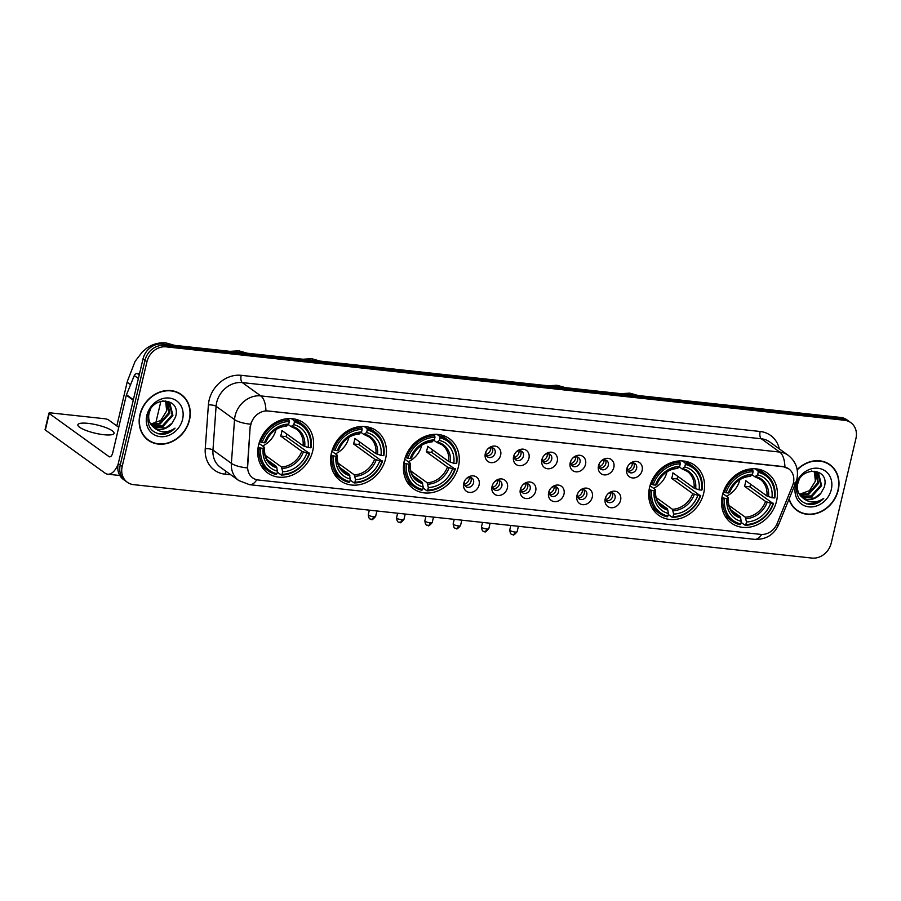 <?xml version="1.0" encoding="UTF-8"?>
<svg xmlns="http://www.w3.org/2000/svg" width="901" height="901" viewBox="0 0 901 901"><rect width="100%" height="100%" fill="white"/><g stroke="black" fill="none" stroke-linecap="round" stroke-linejoin="round"><path stroke-width="1.35" d="M722.411 495.201A30.825 26.309 125.8 0 0 731.443 523.121A30.825 26.309 125.8 0 0 776.561 501.057A30.825 26.309 125.8 0 0 767.528 473.126A30.825 26.309 125.8 0 0 722.411 495.201M331.444 452.876A30.825 26.309 125.8 0 0 340.477 480.807A30.825 26.309 125.8 0 0 385.594 458.744A30.825 26.309 125.8 0 0 376.55 430.813A30.825 26.309 125.8 0 0 331.444 452.876M404.29 460.76A30.825 26.309 125.8 0 0 413.322 488.691A30.825 26.309 125.8 0 0 458.429 466.628A30.825 26.309 125.8 0 0 449.396 438.697A30.825 26.309 125.8 0 0 404.29 460.76M649.576 487.317A30.825 26.309 125.8 0 0 658.608 515.237A30.825 26.309 125.8 0 0 703.715 493.174A30.825 26.309 125.8 0 0 694.682 465.243A30.825 26.309 125.8 0 0 649.576 487.317M258.598 444.993A30.825 26.309 125.8 0 0 267.642 472.924A30.825 26.309 125.8 0 0 312.748 450.86A30.825 26.309 125.8 0 0 303.716 422.929A30.825 26.309 125.8 0 0 258.598 444.993M479.084 484.975A8.728 7.445 -54.2 0 1 469.466 492.408A8.728 7.445 -54.2 0 1 463.756 483.308A8.728 7.445 -54.2 0 1 464.544 481.157A8.728 7.445 -54.2 0 1 466.425 478.555A8.728 7.445 -54.2 0 1 475.672 476.55A8.728 7.445 -54.2 0 1 479.084 484.975M464.713 480.83A5.237 4.471 125.8 0 0 464.364 481.866A5.237 4.471 125.8 0 0 465.896 486.608A5.237 4.471 125.8 0 0 473.554 482.868A5.237 4.471 125.8 0 0 472.023 478.127A5.237 4.471 125.8 0 0 466.166 478.825M507.376 488.027A8.728 7.445 -54.2 0 1 497.769 495.471A8.728 7.445 -54.2 0 1 492.059 486.371A8.728 7.445 -54.2 0 1 492.847 484.22A8.728 7.445 -54.2 0 1 494.717 481.618A8.728 7.445 -54.2 0 1 503.974 479.614A8.728 7.445 -54.2 0 1 507.376 488.027M493.016 483.893A5.237 4.471 125.8 0 0 492.667 484.929A5.237 4.471 125.8 0 0 494.199 489.671A5.237 4.471 125.8 0 0 501.857 485.932A5.237 4.471 125.8 0 0 500.325 481.19A5.237 4.471 125.8 0 0 494.469 481.889M535.678 491.09A8.728 7.445 -54.2 0 1 526.06 498.535A8.728 7.445 -54.2 0 1 520.35 489.434A8.728 7.445 -54.2 0 1 521.138 487.283A8.728 7.445 -54.2 0 1 523.019 484.682A8.728 7.445 -54.2 0 1 532.277 482.677A8.728 7.445 -54.2 0 1 535.678 491.09M521.319 486.957A5.237 4.471 125.8 0 0 520.958 487.993A5.237 4.471 125.8 0 0 522.501 492.734A5.237 4.471 125.8 0 0 530.16 488.995A5.237 4.471 125.8 0 0 528.617 484.242A5.237 4.471 125.8 0 0 522.76 484.952M563.981 494.153A8.728 7.445 -54.2 0 1 554.363 501.598A8.728 7.445 -54.2 0 1 548.653 492.498A8.728 7.445 -54.2 0 1 549.441 490.347A8.728 7.445 -54.2 0 1 551.322 487.745A8.728 7.445 -54.2 0 1 560.568 485.74A8.728 7.445 -54.2 0 1 563.981 494.153M549.61 490.02A5.237 4.471 125.8 0 0 549.261 491.056A5.237 4.471 125.8 0 0 550.793 495.798A5.237 4.471 125.8 0 0 558.451 492.047A5.237 4.471 125.8 0 0 556.919 487.306A5.237 4.471 125.8 0 0 551.063 488.004M592.272 497.217A8.728 7.445 -54.2 0 1 582.654 504.661A8.728 7.445 -54.2 0 1 576.955 495.561A8.728 7.445 -54.2 0 1 577.744 493.41A8.728 7.445 -54.2 0 1 579.613 490.808A8.728 7.445 -54.2 0 1 588.871 488.804A8.728 7.445 -54.2 0 1 592.272 497.217M577.913 493.084A5.237 4.471 125.8 0 0 577.564 494.12A5.237 4.471 125.8 0 0 579.095 498.861A5.237 4.471 125.8 0 0 586.754 495.111A5.237 4.471 125.8 0 0 585.222 490.369A5.237 4.471 125.8 0 0 579.366 491.068M620.575 500.28A8.728 7.445 -54.2 0 1 610.957 507.725A8.728 7.445 -54.2 0 1 605.247 498.625A8.728 7.445 -54.2 0 1 606.035 496.474A8.728 7.445 -54.2 0 1 607.916 493.872A8.728 7.445 -54.2 0 1 617.162 491.867A8.728 7.445 -54.2 0 1 620.575 500.28M606.204 496.147A5.237 4.471 125.8 0 0 605.855 497.183A5.237 4.471 125.8 0 0 607.387 501.925A5.237 4.471 125.8 0 0 615.056 498.174A5.237 4.471 125.8 0 0 613.513 493.433A5.237 4.471 125.8 0 0 607.657 494.131M500.629 455.196A8.728 7.445 -54.2 0 1 491.011 462.63A8.728 7.445 -54.2 0 1 485.312 453.541A8.728 7.445 -54.2 0 1 486.101 451.378A8.728 7.445 -54.2 0 1 487.97 448.777A8.728 7.445 -54.2 0 1 497.228 446.772A8.728 7.445 -54.2 0 1 500.629 455.196M486.27 451.063A5.237 4.471 125.8 0 0 485.909 452.099A5.237 4.471 125.8 0 0 487.452 456.841A5.237 4.471 125.8 0 0 495.111 453.09A5.237 4.471 125.8 0 0 493.579 448.349A5.237 4.471 125.8 0 0 487.723 449.047M528.932 458.26A8.728 7.445 -54.2 0 1 519.314 465.693A8.728 7.445 -54.2 0 1 513.604 456.604A8.728 7.445 -54.2 0 1 514.392 454.442A8.728 7.445 -54.2 0 1 516.273 451.84A8.728 7.445 -54.2 0 1 525.52 449.836A8.728 7.445 -54.2 0 1 528.932 458.26M514.561 454.127A5.237 4.471 125.8 0 0 514.212 455.163A5.237 4.471 125.8 0 0 515.744 459.904A5.237 4.471 125.8 0 0 523.413 456.154A5.237 4.471 125.8 0 0 521.87 451.412A5.237 4.471 125.8 0 0 516.014 452.111M557.223 461.323A8.728 7.445 -54.2 0 1 547.617 468.757A8.728 7.445 -54.2 0 1 541.906 459.656A8.728 7.445 -54.2 0 1 542.695 457.505A8.728 7.445 -54.2 0 1 544.564 454.904A8.728 7.445 -54.2 0 1 553.822 452.899A8.728 7.445 -54.2 0 1 557.223 461.323M542.864 457.179A5.237 4.471 125.8 0 0 542.515 458.215A5.237 4.471 125.8 0 0 544.046 462.968A5.237 4.471 125.8 0 0 551.705 459.217A5.237 4.471 125.8 0 0 550.173 454.476A5.237 4.471 125.8 0 0 544.317 455.174M585.526 464.387A8.728 7.445 -54.2 0 1 575.908 471.82A8.728 7.445 -54.2 0 1 570.198 462.72A8.728 7.445 -54.2 0 1 570.986 460.569A8.728 7.445 -54.2 0 1 572.867 457.967A8.728 7.445 -54.2 0 1 582.125 455.962A8.728 7.445 -54.2 0 1 585.526 464.387M571.166 460.242A5.237 4.471 125.8 0 0 570.806 461.278A5.237 4.471 125.8 0 0 572.349 466.02A5.237 4.471 125.8 0 0 580.007 462.281A5.237 4.471 125.8 0 0 578.476 457.539A5.237 4.471 125.8 0 0 572.619 458.237M613.829 467.45A8.728 7.445 -54.2 0 1 604.211 474.883A8.728 7.445 -54.2 0 1 598.501 465.783A8.728 7.445 -54.2 0 1 599.289 463.632A8.728 7.445 -54.2 0 1 601.17 461.03A8.728 7.445 -54.2 0 1 610.416 459.026A8.728 7.445 -54.2 0 1 613.829 467.45M599.458 463.305A5.237 4.471 125.8 0 0 599.109 464.342A5.237 4.471 125.8 0 0 600.64 469.083A5.237 4.471 125.8 0 0 608.299 465.344A5.237 4.471 125.8 0 0 606.767 460.602A5.237 4.471 125.8 0 0 600.911 461.301M642.12 470.513A8.728 7.445 -54.2 0 1 632.502 477.947A8.728 7.445 -54.2 0 1 626.803 468.847A8.728 7.445 -54.2 0 1 627.592 466.695A8.728 7.445 -54.2 0 1 629.461 464.094A8.728 7.445 -54.2 0 1 638.719 462.089A8.728 7.445 -54.2 0 1 642.12 470.513M627.76 466.369A5.237 4.471 125.8 0 0 627.411 467.405A5.237 4.471 125.8 0 0 628.943 472.147A5.237 4.471 125.8 0 0 636.602 468.407A5.237 4.471 125.8 0 0 635.07 463.666A5.237 4.471 125.8 0 0 629.213 464.364M470.615 477.485A5.237 4.471 -54.2 0 1 471.099 481.089A5.237 4.471 -54.2 0 1 464.848 485.47M498.917 480.548A5.237 4.471 -54.2 0 1 499.402 484.152A5.237 4.471 -54.2 0 1 493.151 488.533M527.209 483.612A5.237 4.471 -54.2 0 1 527.704 487.216A5.237 4.471 -54.2 0 1 521.454 491.597M555.512 486.675A5.237 4.471 -54.2 0 1 555.996 490.279A5.237 4.471 -54.2 0 1 549.745 494.66M583.814 489.739A5.237 4.471 -54.2 0 1 584.298 493.343A5.237 4.471 -54.2 0 1 578.048 497.724M612.106 492.802A5.237 4.471 -54.2 0 1 612.59 496.406A5.237 4.471 -54.2 0 1 606.339 500.787M492.16 447.707A5.237 4.471 -54.2 0 1 492.656 451.311A5.237 4.471 -54.2 0 1 486.405 455.703M520.463 450.77A5.237 4.471 -54.2 0 1 520.947 454.374A5.237 4.471 -54.2 0 1 514.696 458.767M548.765 453.834A5.237 4.471 -54.2 0 1 549.25 457.438A5.237 4.471 -54.2 0 1 542.999 461.83M577.057 456.897A5.237 4.471 -54.2 0 1 577.552 460.501A5.237 4.471 -54.2 0 1 571.302 464.882M605.359 459.96A5.237 4.471 -54.2 0 1 605.844 463.565A5.237 4.471 -54.2 0 1 599.593 467.946M633.662 463.024A5.237 4.471 -54.2 0 1 634.146 466.628A5.237 4.471 -54.2 0 1 627.896 471.009M250.501 426.984A15.7 13.402 -54.2 0 1 250.906 424.382A15.7 13.402 -54.2 0 1 268.216 410.991L783.104 466.718A15.7 13.402 -54.2 0 1 788.769 468.869A15.7 13.402 -54.2 0 1 792.553 485.65L777.135 523.549A15.7 13.402 -54.2 0 1 760.647 534.383L258.362 480.019A15.7 13.402 -54.2 0 1 252.697 477.868A15.7 13.402 -54.2 0 1 247.685 466.245L250.151 426.725L251.379 422.051M139.937 414.674A28.213 24.079 125.8 0 0 148.214 440.229A28.213 24.079 125.8 0 0 189.492 420.035A28.213 24.079 125.8 0 0 181.225 394.48A28.213 24.079 125.8 0 0 139.937 414.674M147.246 439.485A28.213 24.079 125.8 0 0 149.408 440.69M789.006 499.222A28.213 24.079 125.8 0 0 796.934 510.439A28.213 24.079 125.8 0 0 838.212 490.245A28.213 24.079 125.8 0 0 829.945 464.691A28.213 24.079 125.8 0 0 797.16 469.624M795.966 509.696A28.213 24.079 125.8 0 0 798.128 510.901M256.774 479.737A20.351 9.539 -83.8 0 1 249.577 484.693L238.81 480.571A23.268 19.856 -54.2 0 1 231.388 463.351L234.53 419.596A23.268 19.856 -54.2 0 1 235.127 415.733A23.268 19.856 -54.2 0 1 260.772 395.899A20.351 9.539 96.2 0 1 265.93 410.788L782.856 466.538L788.713 468.813M127.311 482.26L123.381 479.422A17.446 14.889 125.8 0 1 118.268 463.61L143.022 358.891A17.446 14.889 125.8 0 1 162.259 344.013L840.599 417.433A17.446 14.889 125.8 0 1 846.906 419.821L848.866 421.24A17.446 14.889 125.8 0 0 842.57 418.852L164.219 345.432A17.446 14.889 125.8 0 0 144.993 360.31L120.238 465.029A17.446 14.889 125.8 0 0 125.352 480.841A17.446 14.889 125.8 0 1 120.238 465.029L144.993 360.31A17.446 14.889 125.8 0 1 164.219 345.432L842.57 418.852A17.446 14.889 125.8 0 1 848.866 421.24L850.837 422.659A17.446 14.889 125.8 0 0 844.53 420.271L166.189 346.851A17.446 14.889 125.8 0 0 146.953 361.729L122.198 466.448A17.446 14.889 125.8 0 0 127.311 482.26A17.446 14.889 125.8 0 0 133.618 484.648L811.959 558.068A17.446 14.889 125.8 0 0 831.195 543.19L855.95 438.46A17.446 14.889 125.8 0 0 850.837 422.659M784.906 466.955A20.351 9.539 -83.8 0 0 779.748 452.077L260.772 395.899L242.335 382.598A23.268 19.856 125.8 0 0 216.691 402.443A23.268 19.856 125.8 0 0 216.094 406.306L212.963 450.05L231.388 463.351A20.351 6.217 4.1 0 0 247.347 467.934L250.151 426.725M830.756 465.682A28.213 24.079 125.8 0 0 828.931 464.004M182.036 395.471A28.213 24.079 125.8 0 0 180.223 393.793M181.056 394.717A27.92 23.831 125.8 0 0 140.196 414.697A27.92 23.831 125.8 0 0 148.383 439.992A27.92 23.831 125.8 0 0 189.233 420.001A27.92 23.831 125.8 0 0 181.056 394.717L179.085 393.298A27.92 23.831 125.8 0 0 178.06 392.599M166.629 411.115A14.54 12.411 125.8 0 0 166.674 410.935L160.738 420.452L150.692 424.112M167.541 401.7L169.805 413.187L160.074 424.056L151.019 424.596M167.09 401.508L169.016 412.624L159.297 423.493L150.737 424.168M162.844 400.81L169.872 403.186L172.924 415.44L163.194 426.308L152.292 426.117M168.814 402.398L172.136 414.877L162.417 425.745L151.954 425.768M172.147 423.076L175.481 417.095C181.811 397.6 151.987 395.066 148.26 414.764C146.694 426.725 151.503 433.28 162.687 434.406C167.372 433.955 171.483 431.883 175.042 428.166C167.214 433.291 160.074 432.987 153.62 427.277A14.54 12.411 125.8 0 0 153.744 427.367A14.54 12.411 125.8 0 0 172.147 423.076L165.536 427.998L153.373 427.085M153.62 427.277C149.6 423.999 148.046 419.517 148.935 413.807L150.242 409.854M165.626 401.058L166.674 410.935A14.54 12.411 125.8 0 0 165.367 401.001M146.84 415.417A20.351 17.378 125.8 0 0 160.153 436.647A20.351 17.378 125.8 0 0 182.588 419.292A20.351 17.378 125.8 0 0 169.275 398.062A20.351 17.378 125.8 0 0 146.84 415.417M145.433 437.818A27.92 23.831 125.8 0 0 146.412 438.573L148.383 439.992M175.042 428.166L168.273 432.739L158.069 433.809M88.107 423.369A18.617 4.235 13.3 0 0 77.858 424.754A18.617 4.235 13.3 0 0 103.829 434.71A18.617 4.235 13.3 0 0 114.078 433.325A18.617 4.235 13.3 0 0 88.107 423.369M139.509 373.78L137.346 373.543L139.238 374.906M118.11 464.33A23.268 10.902 96.2 0 1 107.748 474.196A23.268 10.902 96.2 0 1 105.045 473.115L45.332 430.025A2.906 0.664 -166.7 0 1 45.05 429.631L48.958 413.097A2.906 0.664 13.3 0 0 49.24 413.491L108.953 456.582A5.811 2.726 -83.8 0 0 109.629 456.852A5.811 2.726 -83.8 0 0 112.715 452.843L126.331 395.201A2.906 2.478 -54.2 0 1 126.489 394.728L134.294 375.548A2.906 2.478 -54.2 0 1 137.346 373.543M118.741 427.299L108.492 419.9A2.906 0.664 13.3 0 0 104.707 418.74L50.557 412.883A2.906 0.664 13.3 0 0 48.958 413.097M789.163 498.816A27.92 23.831 125.8 0 0 797.103 510.203A27.92 23.831 125.8 0 0 837.953 490.223A27.92 23.831 125.8 0 0 829.776 464.927L827.805 463.508A27.92 23.831 125.8 0 0 826.78 462.81M829.776 464.927A27.92 23.831 125.8 0 0 797.216 469.928M815.349 481.337A14.54 12.411 125.8 0 0 815.394 481.145L809.458 490.673L799.412 494.322M816.261 471.91L818.525 483.398L808.794 494.266L799.739 494.807M815.81 471.719L817.736 482.835L808.017 493.703L799.457 494.39M811.564 471.032L818.592 473.408L821.644 485.65L811.914 496.519L801.012 496.327M817.534 472.608L820.856 485.087L811.137 495.955L800.674 495.978M820.867 493.286L824.201 487.317C830.531 467.81 800.707 465.276 796.98 484.975C795.414 496.947 800.223 503.49 811.407 504.616C816.092 504.177 820.203 502.094 823.762 498.377C815.934 503.501 808.794 503.197 802.34 497.487A14.54 12.411 125.8 0 0 802.464 497.577A14.54 12.411 125.8 0 0 820.867 493.286L814.256 498.208L802.093 497.296M802.34 497.487C798.32 494.21 796.766 489.727 797.655 484.017L798.962 480.075M814.346 471.268L815.394 481.145A14.54 12.411 125.8 0 0 814.087 471.223M795.56 485.628A20.351 17.378 125.8 0 0 808.873 506.858A20.351 17.378 125.8 0 0 831.308 489.502A20.351 17.378 125.8 0 0 817.995 468.272A20.351 17.378 125.8 0 0 795.56 485.628M794.153 508.029A27.92 23.831 125.8 0 0 795.132 508.783L797.103 510.203M823.762 498.377L816.993 502.949L806.778 504.019M262.585 445.972A21.523 18.369 125.8 0 0 276.055 429.462M286.811 434.034A27.627 23.584 -54.2 0 1 286.056 436.625L309.201 453.304A27.683 23.629 125.8 0 1 282.058 474.298L282.666 471.741A25.014 21.342 125.8 0 0 306.836 453.045L301.767 451.277L280.65 436.039A21.523 18.369 125.8 0 0 281.472 433.302A21.523 18.369 125.8 0 0 281.957 430.532L303.074 445.77L308.142 447.527A25.014 21.342 125.8 0 0 293.794 424.664L294.402 422.107A27.683 23.629 125.8 0 1 310.507 447.786L311.048 447.549A28.843 24.62 125.8 0 0 302.06 424.18A28.843 24.62 125.8 0 0 294.165 420.654L294.402 422.107M265.164 455.208L281.472 466.977L282.666 471.741M260.839 448.067L259.33 447.594A28.843 24.62 125.8 0 0 268.307 470.964A28.843 24.62 125.8 0 0 276.202 474.489L276.956 473.746A27.683 23.629 125.8 0 1 260.839 448.067L263.205 448.326A25.014 21.342 125.8 0 0 277.553 471.189L276.359 466.425L267.203 459.814M259.026 443.405L264.32 447.223L263.205 448.326M302.06 424.18L296.801 420.384A28.843 24.62 125.8 0 0 294.672 419.033M261.099 465.58A28.843 24.62 125.8 0 0 263.047 467.168L268.307 470.964M291.338 418.616L294.165 420.654M282.058 474.298L281.315 475.052A28.843 24.62 125.8 0 0 309.741 453.057M281.315 475.052L277.328 472.169M259.33 447.594L258.227 446.806M310.507 447.786L308.142 447.527M306.836 453.045L309.201 453.304M277.553 471.189L276.956 473.746M293.794 424.664L291.023 426.567L288.241 424.562M304.696 446.479A22.367 19.09 125.8 0 0 292.082 426.376L291.023 426.567M264.32 447.223L264.432 447.774A22.367 19.09 125.8 0 0 277.035 467.867M259.668 441.4L262.146 442.549A27.683 23.629 125.8 0 1 289.289 421.555L289.063 420.091A28.843 24.62 125.8 0 0 260.626 442.087M289.063 420.091L287.137 418.706M289.289 421.555L288.692 424.112A25.014 21.342 125.8 0 0 264.511 442.808L262.146 442.549M285.91 426.015L288.692 424.112M264.511 442.808L265.727 442.256A22.367 19.09 125.8 0 1 286.98 425.824M280.65 436.039L286.056 436.625M335.431 453.856A21.523 18.369 125.8 0 0 348.901 437.345M359.645 441.918A27.627 23.584 -54.2 0 1 358.891 444.508L382.047 461.188A27.683 23.629 125.8 0 1 354.904 482.181L355.501 479.625A25.014 21.342 125.8 0 0 379.681 460.929L374.613 459.161L353.496 443.923A21.523 18.369 125.8 0 0 354.318 441.186A21.523 18.369 125.8 0 0 354.791 438.415L375.908 453.654L380.988 455.41A25.014 21.342 125.8 0 0 366.639 432.548L367.236 429.991A27.683 23.629 125.8 0 1 383.353 455.669L383.882 455.433A28.843 24.62 125.8 0 0 374.906 432.063A28.843 24.62 125.8 0 0 367.011 428.538L367.236 429.991M337.999 463.091L354.307 474.861L355.501 479.625M333.685 455.951L332.165 455.478A28.843 24.62 125.8 0 0 341.141 478.848A28.843 24.62 125.8 0 0 349.036 482.373L349.791 481.63A27.683 23.629 125.8 0 1 333.685 455.951L336.05 456.21A25.014 21.342 125.8 0 0 350.399 479.073L349.205 474.309L340.049 467.698M331.861 451.288L337.154 455.106L336.05 456.21M374.906 432.063L369.647 428.268A28.843 24.62 125.8 0 0 367.518 426.916M333.933 473.464A28.843 24.62 125.8 0 0 335.882 475.052L341.141 478.848M364.184 426.5L367.011 428.538M354.904 482.181L354.149 482.936A28.843 24.62 125.8 0 0 382.576 460.94M354.149 482.936L350.162 480.053M332.165 455.478L331.072 454.69M383.353 455.669L380.988 455.41M379.681 460.929L382.047 461.188M350.399 479.073L349.791 481.63M366.639 432.548L363.869 434.451L361.076 432.446M377.53 454.363A22.367 19.09 125.8 0 0 364.928 434.259L363.869 434.451M337.154 455.106L337.267 455.658A22.367 19.09 125.8 0 0 349.881 475.751M332.514 449.284L334.992 450.432A27.683 23.629 125.8 0 1 362.134 429.439L361.898 427.975A28.843 24.62 125.8 0 0 333.471 449.971M361.898 427.975L359.972 426.59M362.134 429.439L361.526 431.996A25.014 21.342 125.8 0 0 337.357 450.691L334.992 450.432M358.756 433.899L361.526 431.996M337.357 450.691L338.573 450.14A22.367 19.09 125.8 0 1 359.814 433.708M353.496 443.923L358.891 444.508M408.266 461.74A21.523 18.369 125.8 0 0 421.736 445.229M432.491 449.802A27.627 23.584 -54.2 0 1 431.737 452.392L454.881 469.072A27.683 23.629 125.8 0 1 427.738 490.065L428.347 487.509A25.014 21.342 125.8 0 0 452.516 468.813L447.448 467.045L426.331 451.806A21.523 18.369 125.8 0 0 427.153 449.07A21.523 18.369 125.8 0 0 427.637 446.299L448.754 461.537L453.822 463.294A25.014 21.342 125.8 0 0 439.474 440.431L440.082 437.875A27.683 23.629 125.8 0 1 456.188 463.553L456.728 463.317A28.843 24.62 125.8 0 0 447.741 439.947A28.843 24.62 125.8 0 0 439.846 436.422L440.082 437.875M410.845 470.975L427.153 482.745L428.347 487.509M406.531 463.835L405.011 463.362A28.843 24.62 125.8 0 0 413.987 486.731A28.843 24.62 125.8 0 0 421.882 490.257L422.637 489.513A27.683 23.629 125.8 0 1 406.531 463.835L408.885 464.094A25.014 21.342 125.8 0 0 423.233 486.957L422.04 482.193L412.883 475.582M404.707 459.172L410 462.99L408.885 464.094M447.741 439.947L442.492 436.152A28.843 24.62 125.8 0 0 440.352 434.8M406.779 481.348A28.843 24.62 125.8 0 0 408.727 482.936L413.987 486.731M437.03 434.383L439.846 436.422M427.738 490.065L426.995 490.82A28.843 24.62 125.8 0 0 455.422 468.824M426.995 490.82L423.008 487.937M405.011 463.362L403.907 462.573M456.188 463.553L453.822 463.294M452.516 468.813L454.881 469.072M423.233 486.957L422.637 489.513M439.474 440.431L436.703 442.335L433.922 440.33M450.376 462.247A22.367 19.09 125.8 0 0 437.762 442.143L436.703 442.335M410 462.99L410.113 463.542A22.367 19.09 125.8 0 0 422.715 483.634M405.349 457.167L407.826 458.316A27.683 23.629 125.8 0 1 434.969 437.323L434.744 435.859A28.843 24.62 125.8 0 0 406.306 457.854M434.744 435.859L432.818 434.473M434.969 437.323L434.372 439.879A25.014 21.342 125.8 0 0 410.192 458.575L407.826 458.316M431.602 441.783L434.372 439.879M410.192 458.575L411.408 458.023A22.367 19.09 125.8 0 1 432.66 441.591M426.331 451.806L431.737 452.392M653.552 488.297A21.523 18.369 125.8 0 0 667.022 471.786M677.777 476.347A27.627 23.584 -54.2 0 1 677.023 478.938L700.178 495.618A27.683 23.629 125.8 0 1 673.036 516.611L673.633 514.054A25.014 21.342 125.8 0 0 697.813 495.359L692.734 493.59L671.617 478.352A21.523 18.369 125.8 0 0 672.45 475.615A21.523 18.369 125.8 0 0 672.923 472.845L694.04 488.083L699.108 489.851A25.014 21.342 125.8 0 0 684.76 466.977L685.368 464.432A27.683 23.629 125.8 0 1 701.474 490.099L702.014 489.862A28.843 24.62 125.8 0 0 693.038 466.493A28.843 24.62 125.8 0 0 685.132 462.968L685.368 464.432M656.131 497.521L672.439 509.29L673.633 514.054M651.817 490.381L650.297 489.919A28.843 24.62 125.8 0 0 659.273 513.277A28.843 24.62 125.8 0 0 667.168 516.814L667.923 516.059A27.683 23.629 125.8 0 1 651.817 490.381L654.182 490.64A25.014 21.342 125.8 0 0 668.531 513.502L667.326 508.738L658.18 502.139M649.993 485.718L655.286 489.536L654.182 490.64M693.038 466.493L687.778 462.697A28.843 24.62 125.8 0 0 685.65 461.346M652.065 507.894A28.843 24.62 125.8 0 0 654.013 509.482L659.273 513.277M682.316 460.929L685.132 462.968M673.036 516.611L672.281 517.365A28.843 24.62 125.8 0 0 700.708 495.37M672.281 517.365L668.294 514.482M650.297 489.919L649.193 489.119M701.474 490.099L699.108 489.851M697.813 495.359L700.178 495.618M668.531 513.502L667.923 516.059M684.76 466.977L681.989 468.88L679.208 466.876M695.662 488.792A22.367 19.09 125.8 0 0 683.048 468.689L681.989 468.88M655.286 489.536L655.399 490.088A22.367 19.09 125.8 0 0 668.013 510.18M650.635 483.713L653.112 484.873A27.683 23.629 125.8 0 1 680.255 463.88L680.03 462.416A28.843 24.62 125.8 0 0 651.603 484.4M680.03 462.416L678.104 461.019M680.255 463.88L679.658 466.425A25.014 21.342 125.8 0 0 655.477 485.121L653.112 484.873M676.888 468.329L679.658 466.425M655.477 485.121L656.705 484.569A22.367 19.09 125.8 0 1 677.946 468.137M671.617 478.352L677.023 478.938M726.397 496.181A21.523 18.369 125.8 0 0 739.867 479.67M750.612 484.231A27.627 23.584 -54.2 0 1 749.857 486.822L773.013 503.501A27.683 23.629 125.8 0 1 745.87 524.495L746.478 521.938A25.014 21.342 125.8 0 0 770.648 503.242L765.58 501.474L744.463 486.236A21.523 18.369 125.8 0 0 745.285 483.499A21.523 18.369 125.8 0 0 745.769 480.729L766.875 495.967L771.954 497.735A25.014 21.342 125.8 0 0 757.606 474.861L758.203 472.315A27.683 23.629 125.8 0 1 774.319 497.983L774.849 497.746A28.843 24.62 125.8 0 0 765.873 474.376A28.843 24.62 125.8 0 0 757.978 470.851L758.203 472.315M728.965 505.405L745.285 517.174L746.478 521.938M724.652 498.264L723.131 497.803A28.843 24.62 125.8 0 0 732.119 521.161A28.843 24.62 125.8 0 0 740.014 524.697L740.768 523.943A27.683 23.629 125.8 0 1 724.652 498.264L727.017 498.523A25.014 21.342 125.8 0 0 741.365 521.386L740.172 516.622L731.015 510.022M722.827 493.602L728.121 497.42L727.017 498.523M765.873 474.376L760.613 470.581A28.843 24.62 125.8 0 0 758.484 469.23M724.9 515.777A28.843 24.62 125.8 0 0 726.859 517.365L732.119 521.161M755.151 468.813L757.978 470.851M745.87 524.495L745.116 525.249A28.843 24.62 125.8 0 0 773.554 503.254M745.116 525.249L741.14 522.366M723.131 497.803L722.039 497.003M774.319 497.983L771.954 497.735M770.648 503.242L773.013 503.501M741.365 521.386L740.768 523.943M757.606 474.861L754.835 476.764L752.053 474.759M768.508 496.676A22.367 19.09 125.8 0 0 755.894 476.573L754.835 476.764M728.121 497.42L728.233 497.971A22.367 19.09 125.8 0 0 740.847 518.064M723.48 491.597L725.958 492.757A27.683 23.629 125.8 0 1 753.101 471.764L752.864 470.299A28.843 24.62 125.8 0 0 724.438 492.284M752.864 470.299L750.938 468.903M753.101 471.764L752.493 474.309A25.014 21.342 125.8 0 0 728.323 493.005L725.958 492.757M749.722 476.212L752.493 474.309M728.323 493.005L729.54 492.453A22.367 19.09 125.8 0 1 750.781 476.021M744.463 486.236L749.857 486.822M485.909 454.532A6.397 5.462 125.8 0 0 490.73 449.295A6.397 5.462 125.8 0 0 490.899 447.617M514.212 457.595A6.397 5.462 125.8 0 0 519.021 452.358A6.397 5.462 125.8 0 0 519.201 450.68M542.515 460.659A6.397 5.462 125.8 0 0 547.324 455.422A6.397 5.462 125.8 0 0 547.504 453.744M570.806 463.722A6.397 5.462 125.8 0 0 575.615 458.485A6.397 5.462 125.8 0 0 575.795 456.807M599.109 466.786A6.397 5.462 125.8 0 0 603.918 461.549A6.397 5.462 125.8 0 0 604.098 459.87M627.411 469.849A6.397 5.462 125.8 0 0 632.22 464.612A6.397 5.462 125.8 0 0 632.401 462.934M464.364 484.31A6.397 5.462 125.8 0 0 469.173 479.073A6.397 5.462 125.8 0 0 469.353 477.395M492.667 487.373A6.397 5.462 125.8 0 0 497.476 482.136A6.397 5.462 125.8 0 0 497.656 480.458M520.958 490.426A6.397 5.462 125.8 0 0 525.767 485.2A6.397 5.462 125.8 0 0 525.947 483.522M549.261 493.489A6.397 5.462 125.8 0 0 554.07 488.263A6.397 5.462 125.8 0 0 554.25 486.585M577.564 496.552A6.397 5.462 125.8 0 0 582.373 491.327A6.397 5.462 125.8 0 0 582.542 489.648M605.855 499.616A6.397 5.462 125.8 0 0 610.664 494.39A6.397 5.462 125.8 0 0 610.844 492.712M760.162 431.489A5.811 2.726 -83.8 0 0 761.311 438.776L242.335 382.598A5.811 2.726 -83.8 0 1 241.186 375.323L760.162 431.489A29.08 24.823 -54.2 0 1 779.331 448.901M769.713 441.952A23.268 19.856 125.8 0 0 761.311 438.776L779.748 452.077A23.268 19.856 -54.2 0 1 788.15 455.253L769.713 441.952M250.602 424.202A20.351 6.217 4.1 0 1 234.53 419.596L216.094 406.306A5.811 1.779 -175.9 0 0 208.39 404.943A29.08 24.823 -54.2 0 1 241.186 375.323M761.66 534.451A20.351 9.539 96.2 0 1 754.497 539.339L249.577 484.693M776.369 525.193A20.351 2.906 22.1 0 0 778.599 524.776C773.88 534.924 765.839 539.778 754.497 539.339M793.409 482.947A20.351 2.906 22.1 0 0 795.786 482.542L778.599 524.776M230.836 474.816L225.013 474.185A29.08 24.823 -54.2 0 1 205.248 448.687L208.39 404.943M844.53 420.271L840.599 417.433M166.189 346.851L162.259 344.013M146.953 361.729L143.022 358.891M122.198 466.448L118.268 463.61M205.248 448.687A5.811 1.779 -175.9 0 1 212.963 450.05A23.268 19.856 125.8 0 0 220.373 467.27L238.81 480.571M226.151 471.437A5.811 2.726 -83.8 0 0 225.013 474.185M110.35 456.728L108.953 456.582M133.258 400.202L126.331 395.201M49.24 413.491L45.332 430.025M126.489 394.728L133.371 399.706M138.394 378.499L134.294 375.548M130.589 384.637A18.617 4.235 -166.7 0 1 127.39 381.213L116.826 425.914M281.472 466.977A21.523 18.369 125.8 0 0 301.767 451.277M264.59 447.594C264.061 454.87 266.234 460.321 271.1 463.947A21.523 18.369 125.8 0 0 276.359 466.425M282.148 468.419A22.367 19.09 125.8 0 0 303.389 451.987M303.074 445.77A21.523 18.369 125.8 0 0 296.283 429.045A21.523 18.369 125.8 0 0 291.496 426.702M354.307 474.861A21.523 18.369 125.8 0 0 374.613 459.161M337.436 455.478C336.906 462.754 339.08 468.205 343.945 471.831A21.523 18.369 125.8 0 0 349.205 474.309M354.983 476.302A22.367 19.09 125.8 0 0 376.235 459.87M375.908 453.654A21.523 18.369 125.8 0 0 369.128 436.929A21.523 18.369 125.8 0 0 364.342 434.586M427.153 482.745A21.523 18.369 125.8 0 0 447.448 467.045M410.27 463.362C409.741 470.637 411.915 476.088 416.78 479.715A21.523 18.369 125.8 0 0 422.04 482.193M427.829 484.186A22.367 19.09 125.8 0 0 449.07 467.754M448.754 461.537A21.523 18.369 125.8 0 0 441.963 444.812A21.523 18.369 125.8 0 0 437.176 442.47M672.439 509.29A21.523 18.369 125.8 0 0 692.734 493.59M655.556 489.907C655.038 497.183 657.201 502.634 662.066 506.261A21.523 18.369 125.8 0 0 667.326 508.738M673.115 510.732A22.367 19.09 125.8 0 0 694.356 494.3M694.04 488.083A21.523 18.369 125.8 0 0 687.249 471.358A21.523 18.369 125.8 0 0 682.474 469.016M745.285 517.174A21.523 18.369 125.8 0 0 765.58 501.474M728.402 497.791C727.873 505.067 730.047 510.518 734.912 514.144A21.523 18.369 125.8 0 0 740.172 516.622M745.96 518.616A22.367 19.09 125.8 0 0 767.202 502.184M766.875 495.967A21.523 18.369 125.8 0 0 760.095 479.242A21.523 18.369 125.8 0 0 755.308 476.899M373.532 516.735A3.784 0.856 -166.7 0 1 368.261 514.719C369.072 520.654 370.604 518.458 371.527 519.348A3.784 1.768 -83.8 0 0 373.532 516.735A3.784 0.856 -166.7 0 0 375.616 516.453L376.911 510.98M371.088 519.167A3.784 1.768 -83.8 0 0 371.527 519.348C371.629 520.384 372.991 519.415 375.616 516.453M401.835 519.798A3.784 0.856 -166.7 0 1 396.553 517.782C397.375 523.718 398.906 521.521 399.83 522.411A3.784 1.768 -83.8 0 0 401.835 519.798A3.784 0.856 -166.7 0 0 403.918 519.517L405.213 514.043M399.391 522.231A3.784 1.768 -83.8 0 0 399.83 522.411C399.931 523.447 401.294 522.479 403.918 519.517M430.126 522.862A3.784 0.856 -166.7 0 1 424.855 520.846C425.666 526.781 427.198 524.585 428.121 525.474A3.784 1.768 -83.8 0 0 430.126 522.862A3.784 0.856 -166.7 0 0 432.21 522.58L433.505 517.106M427.682 525.294A3.784 1.768 -83.8 0 0 428.121 525.474C428.223 526.511 429.586 525.542 432.21 522.58M458.429 525.925A3.784 0.856 -166.7 0 1 453.158 523.909C453.969 529.844 455.501 527.648 456.424 528.538A3.784 1.768 -83.8 0 0 458.429 525.925A3.784 0.856 -166.7 0 0 460.512 525.643L461.808 520.17M455.985 528.358A3.784 1.768 -83.8 0 0 456.424 528.538C456.525 529.574 457.888 528.605 460.512 525.643M486.731 528.988A3.784 0.856 -166.7 0 1 481.449 526.972C482.272 532.908 483.803 530.712 484.727 531.601A3.784 1.768 -83.8 0 0 486.731 528.988A3.784 0.856 -166.7 0 0 488.815 528.707L490.11 523.233M484.287 531.421A3.784 1.768 -83.8 0 0 484.727 531.601C484.828 532.637 486.191 531.669 488.815 528.707M515.023 532.052A3.784 0.856 -166.7 0 1 509.752 530.036C510.563 535.971 512.095 533.775 513.018 534.665A3.784 1.768 -83.8 0 0 515.023 532.052A3.784 0.856 -166.7 0 0 517.106 531.77L518.402 526.285M512.579 534.484A3.784 1.768 -83.8 0 0 513.018 534.665C513.12 535.69 514.482 534.732 517.106 531.77M795.786 482.542L796.901 479.073C798.804 469.444 795.887 461.492 788.15 455.253M119.81 475.503L107.748 474.196M174.512 345.342L166.009 342.932C158.891 342.335 152.449 344.114 146.694 348.248L142.369 351.886L135.105 361.346L127.39 381.213M160.907 401.215L155.693 423.279M296.283 429.045L291.26 426.68M265.885 442.121C270.154 432.345 276.979 427.018 286.338 426.15M247.347 353.226L238.844 350.816L230.025 351.345M369.128 436.929L364.105 434.564M338.731 450.004C342.999 440.229 349.813 434.901 359.184 434.034M320.193 361.11L311.69 358.699L302.871 359.229M441.963 444.812L436.94 442.447M411.566 457.888C415.834 448.112 422.659 442.785 432.03 441.918M565.479 387.655L556.976 385.256L548.157 385.786M687.249 471.358L682.237 468.993M656.852 484.434C661.131 474.658 667.945 469.331 677.315 468.464M638.313 395.539L629.81 393.14L620.992 393.669M760.095 479.242L755.072 476.877M729.697 492.318C733.966 482.542 740.791 477.215 750.15 476.347M368.261 514.719L369.331 510.157M396.553 517.782L397.634 513.221M424.855 520.846L425.936 516.284M453.158 523.909L454.228 519.348M481.449 526.972L482.531 522.411M509.752 530.036L510.833 525.474"/></g></svg>
